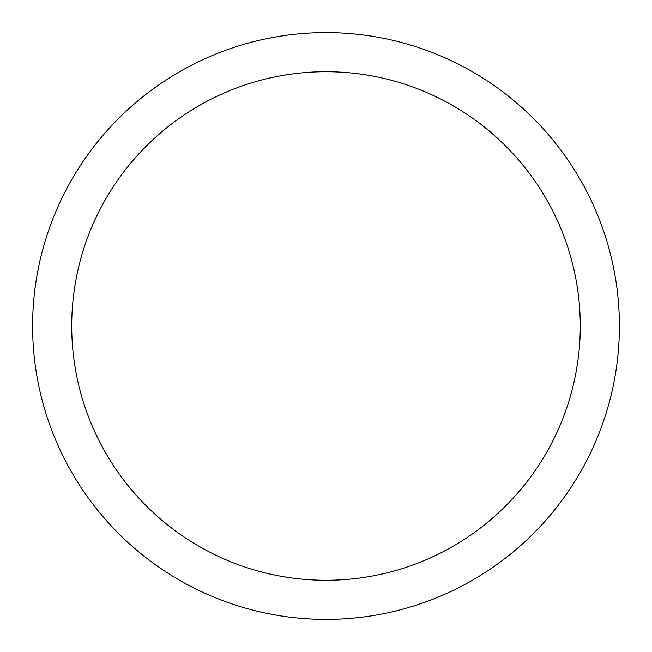 <?xml version="1.0" encoding="UTF-8"?>
<svg xmlns="http://www.w3.org/2000/svg" width="652" height="652" viewBox="0 0 652 652"><rect width="100%" height="100%" fill="white"/><g stroke="black" fill="none" stroke-linecap="round" stroke-linejoin="round"><path stroke-width="0.98" d="M326 32.6A293.4 293.4 0 0 1 619.4 326A293.4 293.4 0 0 1 326 619.4A293.4 293.4 0 0 1 32.6 326A293.4 293.4 0 0 1 326 32.6M326 71.72A254.28 254.28 0 0 1 580.28 326A254.28 254.28 0 0 1 326 580.28A254.28 254.28 0 0 1 71.72 326A254.28 254.28 0 0 1 326 71.72"/></g></svg>
